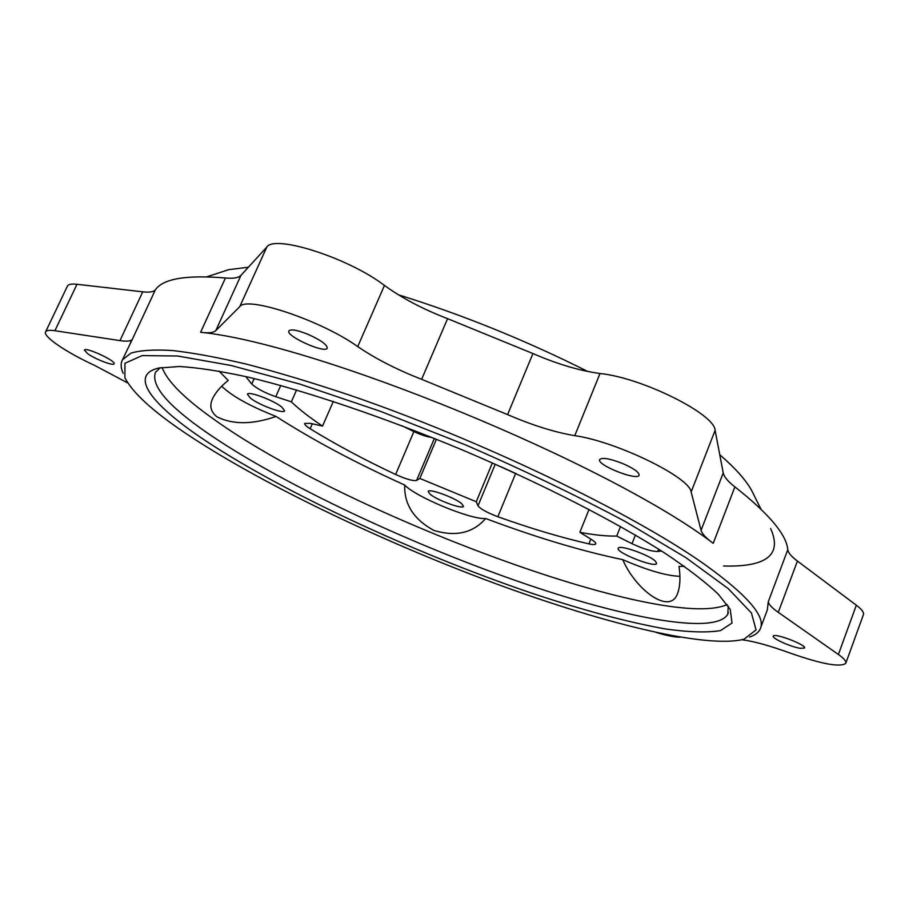 <?xml version="1.0" encoding="UTF-8"?>
<svg xmlns="http://www.w3.org/2000/svg" width="909" height="909" viewBox="0 0 909 909"><rect width="100%" height="100%" fill="white"/><g stroke="black" fill="none" stroke-linecap="round" stroke-linejoin="round"><path stroke-width="1.36" d="M684.352 566.307L679 566.432C680.625 577.317 680.159 586.282 677.625 593.316C670.138 615.734 635.55 589.759 622.733 559.649C647.31 570.295 666.365 575.851 679.887 576.306M404.71 485.054C415.731 496.984 471.192 519.937 485.645 518.516C473.066 533.004 455.818 536.98 433.9 530.447C413.788 519.459 404.062 504.325 404.71 485.054C355.487 462.772 312.605 439.911 276.052 416.447C249.68 406.005 231.579 395.926 221.751 386.211M333.319 401.426L322.536 426.082C309.549 417.424 299.141 409.334 291.334 401.823L275.745 396.71C264.678 392.756 256.679 388.541 251.759 384.041L245.771 376.565M436.411 439.263L419.844 478.441L416.606 480.418C413.22 481.191 406.221 479.213 395.62 474.487C363.77 459.477 335.273 444.228 310.128 428.741C306.151 426.241 304.356 424.469 304.72 423.424L310.287 423.344L322.536 426.082M574.772 435.672C616.211 441.41 689.999 477.361 691.135 491.996L701.066 530.322C702.066 533.844 706.123 538.173 713.224 543.309C608.621 463.465 316.457 343.716 200.605 332.274C208.445 333.308 213.501 332.762 215.774 330.637L239.749 306.651C246.703 295.527 321.388 320.491 357.714 346.602C375.599 358.76 396.903 369.668 421.628 379.314L507.586 414.606C532.219 425.23 554.615 432.252 574.772 435.672L600.008 373.508C579.737 370.77 557.387 364.123 532.947 353.556L447.569 318.661C422.98 309.185 401.948 298.118 384.462 285.449C349.022 258.133 274.541 234.215 266.803 247.078L240.976 275.325C238.544 277.847 233.363 278.733 225.443 278.006C186.515 274.734 163.165 278.643 155.416 289.755C153.735 291.891 149.508 292.584 142.758 291.823L76.992 284.29C71.629 283.699 68.448 284.278 67.471 286.005L67.38 286.199M296.573 389.984L291.334 401.823M753.459 494.098L751.709 490.61C746.164 480.327 735.506 468.362 719.758 454.705M587.771 371.474C525.47 340.227 462.351 314.673 398.437 294.811M248.384 267.235L228.67 269.655L219.785 272.575M401.812 425.707L413.89 431.593C421.162 434.968 427.207 436.934 432.025 437.49M501.291 466.896L516.505 473.816M492.371 462.92L476.259 501.745L419.844 478.441M691.135 491.996L715.122 430.343C714.724 413.947 641.777 377.644 600.008 373.508M715.122 430.343L723.234 472.941C724.064 476.85 727.95 481.497 734.892 486.883C768.9 513.699 786.535 534.64 787.785 549.706C788.183 552.74 791.387 556.524 797.409 561.058L856.335 605.201C861.914 609.428 864.254 612.643 863.345 614.848L845.836 663.115M589.055 509.404L579.874 532.322L591.236 539.344C594.588 541.446 596.099 542.957 595.747 543.9C595.213 544.775 592.929 544.764 588.918 543.889C561.069 537.514 530.72 528.47 497.848 516.732C487.042 512.619 480.429 508.972 478.009 505.79L476.259 501.745M620.529 526.504L616.734 536.071C606.837 536.299 594.543 535.06 579.874 532.322M661.491 550.968L657.73 551.502C651.571 551.445 643.004 548.843 632.005 543.684L616.734 536.071M760.731 627.517L767.344 609.871L768.264 601.781C768.787 604.496 772.127 608.019 778.274 612.336L838.393 654.469C844.086 658.502 846.529 661.468 845.734 663.377C840.041 667.547 821.179 663.99 789.126 652.719C769.855 645.742 754.379 641.459 742.721 639.845L741.983 639.754M127.885 383.041L94.65 365.418C66.493 352.522 42.553 336.353 45.643 331.785L67.471 286.005M749.539 637.027C754.879 635.277 758.413 632.653 760.129 629.153C766.367 617.131 748.005 595.634 705.02 564.671C632.584 513.199 480.054 439.706 348.431 394.767C311.844 382.553 278.074 372.395 247.112 364.304C218.24 357.498 193.424 352.908 172.642 350.544C154.36 349.408 140.463 350.283 130.93 353.135L122.465 359.794L132.305 339.375C130.771 341.205 126.658 341.614 119.965 340.614L54.904 330.717C49.597 329.944 46.507 330.297 45.643 331.785M307.39 334.069C320.547 339.921 327.16 344.613 327.251 348.158C325.286 353.953 285.244 335.921 288.903 330.865C290.857 328.967 297.016 330.024 307.39 334.069M800.136 648.299C790.762 646.89 771.571 638.198 773.264 636.13C773.945 632.516 806.874 645.026 804.556 648.037L800.136 648.299M622.301 463.363C633.698 468.34 639.3 472.305 639.107 475.271C637.22 481.191 596.099 464.726 599.701 459.499C602.281 457.307 609.814 458.591 622.301 463.363M87.741 353.749L84.401 350.079C85.344 346.624 116.534 361.1 114.057 363.827C113.477 366.168 95.422 359.248 87.741 353.749M655.48 561.262L656.616 563.478C655.321 568.261 615.279 552.342 618.256 548.241C618.87 544.286 649.481 554.956 655.48 561.262M461.67 503.643L463.522 506.347C462.817 509.597 437.388 500.37 430.173 494.28L428.184 491.462C428.73 488.156 454.67 497.575 461.67 503.643M281.71 406.982L284.631 410.834C283.79 414.209 259.292 405.13 250.52 398.222L247.407 394.222C248.112 390.79 273.154 400.096 281.71 406.982M122.465 359.794C120.499 363.532 120.749 368.065 123.204 373.417M131.157 341.136L130.544 342.443M183.902 432.139C256.736 481.293 373.872 537.81 485.679 579.953C596.906 621.699 704.793 649.208 743.982 639.232L756.061 629.88L751.425 612.973L728.189 588.577L685.75 557.547L625.347 521.55C577.079 495.803 524.175 470.407 466.635 445.353L380.837 411.47L300.243 384.223L231.045 365.475L177.596 355.998L142.134 355.601L124.953 363.293L124.897 377.712C132.396 392.427 152.064 410.573 183.902 432.139M656.412 632.539C667.411 635.8 675.353 637.345 680.227 637.164M160.257 367.713L155.405 372.429C150.883 385.78 168.131 405.914 207.127 432.82C277.461 481.179 396.676 537.935 506.188 577.192C614.984 616.12 714.724 636.641 727.791 614.211L728.245 606.11M727.189 604.576C662.911 632.925 342.329 512.142 213.388 418.935C184.243 398.335 167.142 381.155 162.075 367.395M276.052 416.447C252.566 424.639 232.874 424.764 216.967 416.845C210.604 411.822 209.218 405.596 212.797 398.165C215.876 392.086 221.012 386.166 228.227 380.428L218.978 371.065M622.733 559.649C581.68 551.115 535.98 537.412 485.645 518.516M199.98 436.99C278.018 490.008 412.902 552.706 531.14 592.963C582.203 610.019 626.915 621.995 665.252 628.926C688.567 632.221 706.986 632.789 720.519 630.596L732.018 623.017L730.222 609.382L718.246 594.134C705.554 582.146 687.818 568.511 665.024 553.24C615.541 521.607 542.821 484.258 463.942 450.625C384.802 417.515 306.526 391.075 248.032 377.087C220.501 371.111 197.605 367.588 179.357 366.497L158.825 368.02C128.93 374.962 150.803 403.38 199.98 436.99M723.541 566C766.741 567.216 782.433 554.729 770.616 528.549M507.586 414.606L532.947 353.556M657.73 551.502L658.639 549.161M632.005 543.684L635.402 535.049M497.848 516.732L515.63 473.509M478.009 505.79L495.246 464.192M588.918 543.889L590.839 539.094M310.128 428.741L312.298 423.799M395.62 474.487L413.89 431.593M416.606 480.418L434.366 438.433M421.628 379.314L447.569 318.661M357.714 346.602L384.462 285.449M838.393 654.469L856.335 605.201M54.904 330.717L76.992 284.29M119.965 340.614L142.758 291.823M132.305 339.375L155.416 289.755M215.774 330.637L240.976 275.325M200.605 332.274L225.443 278.006M239.749 306.651L266.803 247.078M768.264 601.781L787.785 549.706M713.224 543.309L734.892 486.883M778.274 612.336L797.409 561.058M701.066 530.322L723.234 472.941M275.745 396.71L280.745 385.473M251.759 384.041L254.225 378.564M677.625 593.316L677.932 592.498M228.67 269.655L206.843 276.825M751.709 490.61L760.958 509.142M728.348 612.757L727.791 614.211"/></g></svg>
